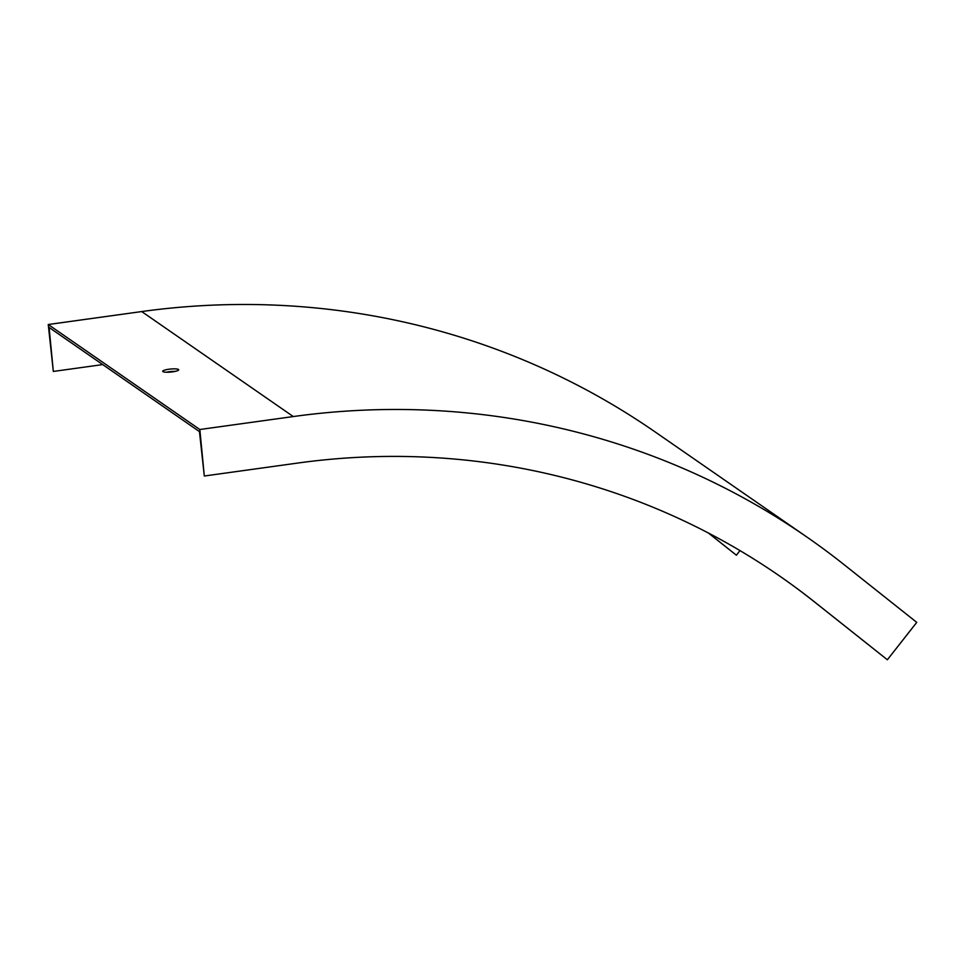 <?xml version="1.0" encoding="UTF-8"?>
<svg xmlns="http://www.w3.org/2000/svg" width="965" height="965" viewBox="0 0 965 965"><rect width="100%" height="100%" fill="white"/><g stroke="black" fill="none" stroke-linecap="round" stroke-linejoin="round"><path stroke-width="1.45" d="M199.827 429.509L204.303 476.01L199.466 431.608L49.094 327.449L53.328 371.441L48.25 324.517L199.827 429.509L293.288 416.554A773.906 742.037 -55.3 0 1 806.8 536.986A773.906 742.037 -55.3 0 1 844.23 564.778L916.75 622.377L887.366 659.771L814.255 601.75A726.343 696.428 -55.3 0 0 779.418 575.888M204.303 476.01L297.763 463.055A726.343 696.428 -55.3 0 1 779.72 576.093A726.343 696.428 -55.3 0 1 814.846 602.172L887.366 659.771M708.358 532.994L736.392 555.201L739.998 550.605M175.196 371.38A8.034 1.508 -5.5 0 0 169.056 371.754A8.034 1.508 -5.5 0 0 166.438 372.225M162.916 371.621A8.034 1.508 -5.5 0 0 171.71 371.959A8.034 1.508 -5.5 0 0 178.694 369.776A8.034 1.508 -5.5 0 0 170.552 369.04A8.034 1.508 -5.5 0 0 162.699 371.32A8.034 1.508 -5.5 0 0 162.916 371.621M48.25 324.517L141.71 311.562A773.906 742.037 -55.3 0 1 655.223 431.994L806.8 536.986M708.575 533.102L736.392 555.201M53.328 371.441L102.724 364.589M141.71 311.562L293.288 416.554"/></g></svg>
